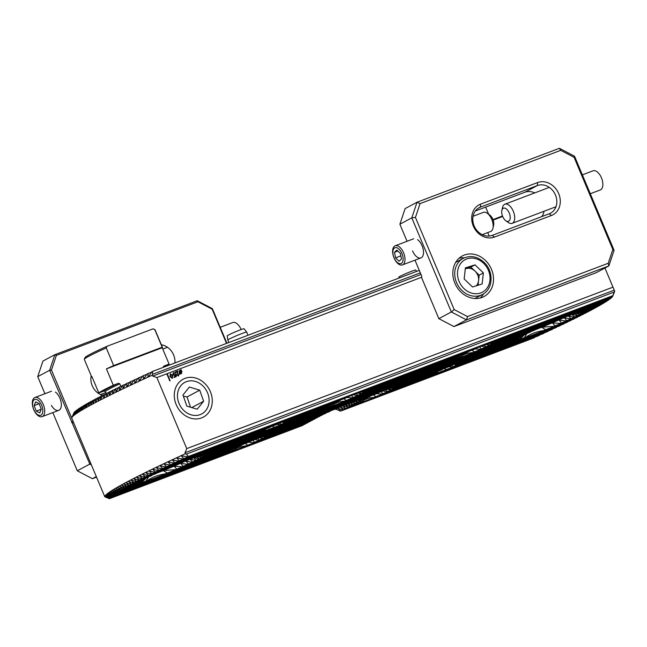 <?xml version="1.0" encoding="UTF-8"?>
<svg xmlns="http://www.w3.org/2000/svg" width="647" height="647" viewBox="0 0 647 647"><rect width="100%" height="100%" fill="white"/><g stroke="black" fill="none" stroke-linecap="round" stroke-linejoin="round"><path stroke-width="0.97" d="M335.445 408.953L340.54 411.152L340.937 410.942L338.001 408.354L342.918 409.883L343.322 409.664L340.387 407.076L345.304 408.605L345.7 408.394L342.764 405.806L348.086 407.117L345.344 404.828M73.701 413.19L73.855 412.826A162.656 9.414 -22.8 0 1 73.904 412.746L72.521 416.442L74.227 412.317A162.656 9.414 -22.8 0 1 74.308 412.22L73.054 415.867L74.777 411.735A162.656 9.414 -22.8 0 1 74.882 411.629L73.653 415.317L75.489 411.096A162.656 9.414 -22.8 0 1 75.626 410.982L74.591 414.541L76.362 410.392A162.656 9.414 -22.8 0 1 76.524 410.271L75.464 413.886L77.389 409.632A162.656 9.414 -22.8 0 1 77.567 409.494L76.742 412.98L78.554 408.815A162.656 9.414 -22.8 0 1 78.764 408.669L78.028 412.123L79.872 407.942A162.656 9.414 -22.8 0 1 80.107 407.796L79.266 411.33L81.328 407.02A162.656 9.414 -22.8 0 1 81.579 406.866L81.012 410.247L82.913 406.049A162.656 9.414 -22.8 0 1 83.196 405.879L82.484 409.365L84.644 405.022A162.656 9.414 -22.8 0 1 84.943 404.844L84.522 408.176L86.496 403.946A162.656 9.414 -22.8 0 1 86.819 403.76L86.221 407.206L88.485 402.822A162.656 9.414 -22.8 0 1 88.833 402.628L88.55 405.904L90.604 401.65A162.656 9.414 -22.8 0 1 90.968 401.447L90.758 404.698L92.844 400.428A162.656 9.414 -22.8 0 1 93.233 400.218L92.861 403.744L95.222 399.159A162.656 9.414 -22.8 0 1 95.627 398.94L95.538 402.143L97.721 397.832A162.656 9.414 -22.8 0 1 98.15 397.614L98.118 400.792L100.35 396.465A162.656 9.414 -22.8 0 1 100.803 396.239L100.479 399.571L103.108 395.05A162.656 9.414 -22.8 0 1 103.585 394.807L103.657 397.954L105.995 393.586A162.656 9.414 -22.8 0 1 106.488 393.336L106.618 396.457L109.02 392.066A162.656 9.414 -22.8 0 1 109.537 391.815L109.319 395.107L112.174 390.505A162.656 9.414 -22.8 0 1 112.707 390.238L112.521 393.522L112.934 393.319L115.457 388.887A162.656 9.414 -22.8 0 1 116.023 388.612L115.87 391.88L116.29 391.678L118.886 387.213A162.656 9.414 -22.8 0 1 119.477 386.93L119.347 390.19L119.792 389.979L122.461 385.491A162.656 9.414 -22.8 0 1 123.067 385.191L122.97 388.451L126.181 383.711A162.656 9.414 -22.8 0 1 126.812 383.404L126.731 386.647L127.216 386.421L130.047 381.867A162.656 9.414 -22.8 0 1 130.71 381.56L130.654 384.795L131.155 384.561L134.075 379.975A162.656 9.414 -22.8 0 1 134.762 379.652L134.73 382.878L135.247 382.636L138.264 378.01A162.656 9.414 -22.8 0 1 138.984 377.678L138.959 380.905L139.501 380.654L142.631 375.988A162.656 9.414 -22.8 0 1 143.375 375.64L143.367 378.859L143.933 378.6L147.176 373.893A162.656 9.414 -22.8 0 1 147.953 373.537L147.953 376.748L148.543 376.481L151.908 371.726A162.656 9.414 -22.8 0 1 152.716 371.362L152.336 375.139A166.174 9.616 157.2 0 0 92.78 403.995A166.174 9.616 157.2 0 0 71.841 417.679A166.174 9.616 157.2 0 0 71.777 418.229L104.814 496.815L109.424 498.708A162.656 9.414 -22.8 0 1 109.408 498.651L105.065 496.597L109.424 498.336A162.656 9.414 -22.8 0 1 109.44 498.271L105.243 496.16L109.618 497.891A162.656 9.414 -22.8 0 1 109.666 497.81L105.59 495.659L109.99 497.381A162.656 9.414 -22.8 0 1 110.071 497.284L106.116 495.084L110.54 496.799A162.656 9.414 -22.8 0 1 110.645 496.694L106.795 494.454L111.252 496.16A162.656 9.414 -22.8 0 1 111.381 496.047L107.645 493.766L112.117 495.456A162.656 9.414 -22.8 0 1 112.279 495.335L108.631 493.014L113.144 494.696A162.656 9.414 -22.8 0 1 113.33 494.567L109.772 492.213L114.317 493.879A162.656 9.414 -22.8 0 1 114.527 493.742L111.049 491.356L115.627 493.006A162.656 9.414 -22.8 0 1 115.862 492.86L112.473 490.45L117.083 492.084A162.656 9.414 -22.8 0 1 117.342 491.93L114.018 489.488L118.676 491.113A162.656 9.414 -22.8 0 1 118.951 490.944L115.708 488.477L120.399 490.086A162.656 9.414 -22.8 0 1 120.698 489.908L117.519 487.417L122.259 489.011A162.656 9.414 -22.8 0 1 122.582 488.825L119.46 486.309L124.24 487.887A162.656 9.414 -22.8 0 1 124.588 487.692L121.531 485.153L126.359 486.714A162.656 9.414 -22.8 0 1 126.723 486.512L123.723 483.948L128.607 485.493A162.656 9.414 -22.8 0 1 128.996 485.282L126.044 482.702L130.977 484.223A162.656 9.414 -22.8 0 1 131.39 484.005L128.494 481.4L133.476 482.905A162.656 9.414 -22.8 0 1 133.905 482.678L131.066 480.058L136.105 481.53A162.656 9.414 -22.8 0 1 136.557 481.303L133.759 478.659L138.862 480.114A162.656 9.414 -22.8 0 1 139.34 479.872L136.59 477.219L141.758 478.651A162.656 9.414 -22.8 0 1 142.251 478.4L139.542 475.731L144.774 477.13A162.656 9.414 -22.8 0 1 145.292 476.879L142.623 474.186L147.928 475.569A162.656 9.414 -22.8 0 1 148.47 475.302L145.842 472.601L151.22 473.952A162.656 9.414 -22.8 0 1 151.778 473.677L149.19 470.959L154.649 472.278A162.656 9.414 -22.8 0 1 155.231 471.995L152.676 469.261L158.216 470.555A162.656 9.414 -22.8 0 1 158.83 470.264L156.307 467.522L161.936 468.776A162.656 9.414 -22.8 0 1 162.575 468.468L160.076 465.719L165.81 466.932A162.656 9.414 -22.8 0 1 166.465 466.624L164.006 463.859L169.838 465.039A162.656 9.414 -22.8 0 1 170.525 464.716L168.083 461.942L174.027 463.074A162.656 9.414 -22.8 0 1 174.739 462.742L172.328 459.96L178.386 461.052A162.656 9.414 -22.8 0 1 179.13 460.704L176.744 457.914L182.931 458.958A162.656 9.414 -22.8 0 1 183.708 458.602L181.338 455.803L187.67 456.79A162.656 9.414 -22.8 0 1 188.479 456.426L186.32 454.137L614.262 292.015L614.65 291.101A166.174 9.616 -22.8 0 1 614.585 291.66L612.741 296.132L182.931 458.958M190.663 459.184L190.121 459.394L192.62 461.918A35.48 2.054 -22.8 0 1 191.965 462.233L185.972 461.117L188.35 463.915A35.48 2.054 -22.8 0 1 187.549 464.279L180.845 463.43L183.166 466.244A35.48 2.054 -22.8 0 1 182.187 466.681L174.237 466.301L176.655 469.083A35.48 2.054 -22.8 0 1 175.369 469.633L164.006 470.555L163.594 470.927L167.371 472.973A35.48 2.054 -22.8 0 1 165.147 473.879C158.232 474.93 152.288 477.179 147.314 480.632A35.48 2.054 -22.8 0 1 145.89 481.109L148.923 476.483M568.996 315.857L568.454 316.06L570.961 318.591A35.48 2.054 -22.8 0 1 570.298 318.906L564.313 317.782L566.683 320.588A35.48 2.054 -22.8 0 1 565.89 320.944L559.186 320.103L561.507 322.918A35.48 2.054 -22.8 0 1 560.528 323.354L552.578 322.974L554.989 325.756A35.48 2.054 -22.8 0 1 553.711 326.306L542.34 327.228L541.935 327.6L545.712 329.647A35.48 2.054 -22.8 0 1 543.48 330.552C536.573 331.604 530.629 333.852 525.655 337.305A35.48 2.054 -22.8 0 1 524.224 337.783L527.265 333.156M614.262 292.015L612.766 295.695A162.656 9.414 -22.8 0 1 612.774 295.752L614.545 291.692L612.766 296.067A162.656 9.414 -22.8 0 1 612.741 296.132M176.194 404.61A21.472 18.229 61.9 0 0 201.589 417.905A21.472 18.229 61.9 0 0 210.372 391.67A21.472 18.229 61.9 0 0 184.977 378.374A21.472 18.229 61.9 0 0 176.194 404.61M104.814 496.815A166.174 9.616 -22.8 0 1 125.809 482.573A166.174 9.616 -22.8 0 1 185.374 453.725L186.32 454.137M421.674 277.248L156.873 377.565L186.74 448.622L184.977 452.787L185.374 453.725M156.873 377.565L152.732 376.085L152.336 375.139M161.936 468.776L265.278 429.624A13.749 0.793 -22.8 0 1 265.804 429.365L162.575 468.468M165.81 466.932L269.168 427.78A13.749 0.793 -22.8 0 1 270.025 427.392L270.365 426.955M169.838 465.039L276.051 424.796A13.749 0.793 -22.8 0 1 278.218 423.914L279.933 422.96M282.488 421.99L284.276 421.626A13.749 0.793 -22.8 0 1 285.642 421.165L339.392 400.808A20.138 1.165 -22.8 0 1 340.346 400.38L284.276 421.626M287.292 420.542L287.697 420.696A13.749 0.793 -22.8 0 1 287.721 420.704A13.749 0.793 -22.8 0 1 287.761 420.736L287.284 420.542M286.508 420.833L287.155 421.278A13.749 0.793 -22.8 0 1 286.888 421.44L285.877 421.076M362.563 391.653L363.517 392.349A20.138 1.165 -22.8 0 1 363.202 392.527L459.491 356.052A20.138 1.165 -22.8 0 1 459.968 355.801L460.187 355.413M363.986 391.111L364.722 391.516A20.138 1.165 -22.8 0 1 364.609 391.621L462.856 354.402A20.138 1.165 -22.8 0 1 463.527 354.087L463.802 353.674M467.538 352.259A20.138 1.165 -22.8 0 1 468.493 351.831L364.528 391.217A20.138 1.165 -22.8 0 1 364.69 391.217L467.538 352.259M360.565 392.042L361.471 392.009A20.138 1.165 -22.8 0 1 362.393 391.718L474.599 349.21A20.138 1.165 -22.8 0 1 476.321 348.498L477.162 347.868M488.711 343.492L489.617 343.46A20.138 1.165 -22.8 0 1 490.539 343.169L612.119 297.11A162.656 9.414 -22.8 0 0 612.199 297.022L489.617 343.46M492.682 342.667A20.138 1.165 -22.8 0 1 492.836 342.675L611.544 297.701A162.656 9.414 -22.8 0 0 611.65 297.604L492.682 342.667M492.132 342.57L492.868 342.967A20.138 1.165 -22.8 0 1 492.755 343.08L491.785 342.7M490.709 343.104L491.663 343.8A20.138 1.165 -22.8 0 1 491.356 343.978L489.739 343.42M286.888 421.44L331.337 404.593A20.138 1.165 -22.8 0 1 331.822 404.351L332.04 403.963M287.761 420.736L334.709 402.952A20.138 1.165 -22.8 0 1 335.381 402.628L335.656 402.224M174.027 463.074L346.452 397.759A20.138 1.165 -22.8 0 1 348.175 397.04L349.016 396.417M364.609 391.621L363.638 391.249M363.202 392.527L361.592 391.969M444.392 368.466L446.131 369.599A13.749 0.793 -22.8 0 1 443.971 370.48L437.914 372.777A13.749 0.793 -22.8 0 1 436.547 373.23L437.299 371.888A13.749 0.793 -22.8 0 1 437.809 371.637L393.141 388.564A20.138 1.165 -22.8 0 1 392.834 388.742L391.217 388.184M393.611 387.327L394.346 387.731A20.138 1.165 -22.8 0 1 394.233 387.836L441.181 370.052A13.749 0.793 -22.8 0 1 442.03 369.663L442.378 369.227M450.231 366.194L394.152 387.432A20.138 1.165 -22.8 0 1 394.314 387.432L448.064 367.075A13.749 0.793 -22.8 0 1 450.231 366.194L451.946 365.231M454.501 364.261L456.281 363.897A13.749 0.793 -22.8 0 1 457.647 363.444L570.403 320.726A162.656 9.414 -22.8 0 0 570.969 320.451L456.281 363.897M459.305 362.813L459.71 362.967A13.749 0.793 -22.8 0 1 459.734 362.975A13.749 0.793 -22.8 0 1 459.766 363.007L459.297 362.821M458.521 363.113L459.168 363.549A13.749 0.793 -22.8 0 1 458.893 363.711L457.882 363.355M113.144 494.696L232.815 449.358A20.138 1.165 -22.8 0 1 233.3 449.115L233.51 448.719M114.317 493.879L236.187 447.708A20.138 1.165 -22.8 0 1 236.859 447.392L237.125 446.98M115.627 493.006L240.862 445.565A20.138 1.165 -22.8 0 1 241.824 445.144L115.862 492.86M165.147 473.879L247.93 442.516A20.138 1.165 -22.8 0 1 249.653 441.804L250.486 441.173M262.043 436.798L262.949 436.765A20.138 1.165 -22.8 0 1 263.871 436.482L329.113 411.767A23.842 1.383 157.2 0 1 329.938 411.387L262.949 436.765M266.006 435.981A20.138 1.165 -22.8 0 1 266.168 435.981L324.907 413.724A23.842 1.383 157.2 0 1 325.53 413.425L266.006 435.981M265.464 435.876L266.2 436.28A20.138 1.165 -22.8 0 1 266.087 436.385L265.116 436.005M264.041 436.418L264.995 437.105A20.138 1.165 -22.8 0 1 264.68 437.283L263.07 436.725M354.475 401.334L357.225 402.232L360.961 400.808A20.138 1.165 -22.8 0 1 361.447 400.566L361.665 400.178M357.476 400.275L359.538 400.978L364.334 399.167A20.138 1.165 -22.8 0 1 365.005 398.843L365.28 398.439M359.659 399.45L361.123 400.008L369.016 397.023A20.138 1.165 -22.8 0 1 369.971 396.595L361.293 399.878L360.549 399.434M361.212 399.231L376.077 393.974A20.138 1.165 -22.8 0 1 377.799 393.255L378.641 392.632M390.19 388.257L391.095 388.224A20.138 1.165 -22.8 0 1 392.017 387.933L525.655 337.305M394.233 387.836L393.263 387.464M392.187 387.868L393.141 388.564M130.977 484.223L144.742 479.006A35.48 2.054 -22.8 0 1 145.187 478.772L145.389 478.392M133.476 482.905L147.67 477.526A35.48 2.054 -22.8 0 1 148.212 477.26L148.438 476.863M136.105 481.53L151.22 475.804A35.48 2.054 -22.8 0 1 151.883 475.496L152.142 475.084M138.862 480.114L155.498 473.814A35.48 2.054 -22.8 0 1 156.291 473.45L156.598 473.03M141.758 478.651L160.682 471.477A35.48 2.054 -22.8 0 1 161.653 471.048L162.033 470.595M144.774 477.13L167.193 468.638A35.48 2.054 -22.8 0 1 168.471 468.096L168.996 467.587M147.928 475.569L176.477 464.756A35.48 2.054 -22.8 0 1 178.701 463.85L179.834 463.106M195.329 457.235L196.526 457.097A35.48 2.054 -22.8 0 1 197.958 456.612L331.094 406.179A20.138 1.165 -22.8 0 1 330.164 406.47L331.062 404.698M201.403 455.31L201.985 455.399A35.48 2.054 -22.8 0 1 202.471 455.278L545.534 325.312A35.48 2.054 -22.8 0 1 546.812 324.77L547.338 324.26M203.595 454.849L204.04 454.995A35.48 2.054 -22.8 0 1 204.217 454.987L539.016 328.15A35.48 2.054 -22.8 0 1 539.994 327.722L540.374 327.269M204.266 454.97L204.638 455.14A35.48 2.054 -22.8 0 1 204.638 455.205L204.104 454.987M203.166 455.011L204.274 455.65A35.48 2.054 -22.8 0 1 204.145 455.763L202.689 455.197M201.532 455.326L203.182 456.434A35.48 2.054 -22.8 0 1 202.932 456.588L200.433 455.674M199.551 456.014L201.443 457.461A35.48 2.054 -22.8 0 1 201.096 457.655L197.974 456.612M201.096 457.655L523.075 335.68A35.48 2.054 -22.8 0 1 523.528 335.445L523.73 335.065M202.932 456.588L526.003 334.2A35.48 2.054 -22.8 0 1 526.553 333.925L526.779 333.537M204.145 455.763L529.561 332.477A35.48 2.054 -22.8 0 1 530.225 332.17L530.483 331.757M204.638 455.205L533.84 330.488A35.48 2.054 -22.8 0 1 534.632 330.124L534.94 329.695M472.067 350.173L474.251 351.879A20.138 1.165 -22.8 0 1 472.536 352.599L554.819 321.422A35.48 2.054 -22.8 0 1 557.043 320.524L558.175 319.78M573.671 313.908L574.868 313.763A35.48 2.054 -22.8 0 1 576.299 313.285L579.429 314.329A35.48 2.054 -22.8 0 0 579.777 314.135L577.892 312.679M579.736 311.983L580.327 312.072A35.48 2.054 -22.8 0 1 580.812 311.951L603.23 303.451A162.656 9.414 -22.8 0 0 603.514 303.289L580.327 312.072M581.936 311.522L582.381 311.668A35.48 2.054 -22.8 0 1 582.559 311.66L601.484 304.486A162.656 9.414 -22.8 0 0 601.783 304.316L582.381 311.668M582.599 311.644L582.971 311.814A35.48 2.054 -22.8 0 1 582.971 311.87L582.446 311.66M581.507 311.684L582.615 312.315A35.48 2.054 -22.8 0 1 582.478 312.428L581.03 311.87M579.874 312L581.516 313.108A35.48 2.054 -22.8 0 1 581.273 313.261L578.774 312.347M612.725 296.14L612.572 296.512A162.656 9.414 -22.8 0 1 612.523 296.593L178.386 461.052M611.091 297.871L610.938 298.243A162.656 9.414 -22.8 0 1 610.8 298.356L492.755 343.08M610.226 298.574L610.064 298.946A162.656 9.414 -22.8 0 1 609.903 299.068L491.356 343.978M609.199 299.335L609.037 299.707A162.656 9.414 -22.8 0 1 608.859 299.836L488.881 345.288L486.067 344.495M608.034 300.151L607.873 300.523A162.656 9.414 -22.8 0 1 607.662 300.661L485.323 347.01L481.425 346.25M606.716 301.017L606.554 301.389A162.656 9.414 -22.8 0 1 606.32 301.542L480.365 349.259L475.254 348.935M605.268 301.939L605.099 302.311A162.656 9.414 -22.8 0 1 604.848 302.472L576.299 313.285M600.101 305.012L599.931 305.392A162.656 9.414 -22.8 0 1 599.607 305.57L582.971 311.87M598.119 306.136L597.941 306.516A162.656 9.414 -22.8 0 1 597.593 306.702L582.478 312.428M596.008 307.309L595.822 307.689A162.656 9.414 -22.8 0 1 595.458 307.891L581.273 313.261M593.768 308.53L593.582 308.91A162.656 9.414 -22.8 0 1 593.194 309.12L579.429 314.329M173.744 373.101L173.267 374.395L174.553 375.034L175.596 374.168L176.275 376.683L174.197 377.476L173.962 376.934L175.677 376.279L175.321 375.009L174.706 375.6L172.765 374.645L173.501 372.559L175.353 373.319L173.606 373.157M173.736 373.101L173.259 374.403L174.553 375.034L175.596 374.168L176.267 376.691M173.299 372.656L175.345 373.327M181.023 369.663L181.888 371.443L181.2 373.772L180.052 373.74L179.931 374.281L179.065 372.51L179.737 370.197L180.861 370.221L181.023 369.663M181.419 373.667L181.888 371.443L181.111 370.367M179.72 370.205L180.861 370.221M170.161 380.711L167.193 373.659L166.789 373.812L169.757 380.873L170.161 380.711L167.177 373.659M614.65 291.101L604.953 268.028L612.976 287.147L186.74 448.622M175.264 371.96L177.925 370.949L177.132 374.953L178.321 375.414L179.041 373.885L178.443 376.004L176.607 375.147L177.569 371.718L175.499 372.502L175.264 371.96L177.925 370.949M170.347 373.756L172.66 375.535L172.272 378.341L169.943 376.562L170.347 373.756M172.442 378.26L172.66 375.535M139.542 475.731L139.946 475.747M142.623 474.186L143.044 474.202M145.842 472.601L146.262 472.609M149.19 470.959L149.627 470.967M152.676 469.261L153.121 469.269M156.307 467.522L156.76 467.522M160.076 465.719L160.545 465.711M164.006 463.859L164.484 463.85M168.083 461.942L168.576 461.926M172.328 459.96L172.83 459.944M176.744 457.914L177.262 457.89M181.338 455.803L181.872 455.771M591.398 309.8L591.204 310.18A162.656 9.414 -22.8 0 1 590.8 310.398L576.995 315.623L572.263 314.207M588.899 311.118L588.705 311.498A162.656 9.414 -22.8 0 1 588.277 311.725L573.97 317.143L568.47 315.841M586.279 312.485L586.077 312.865A162.656 9.414 -22.8 0 1 585.624 313.099L570.298 318.906M583.521 313.9L583.319 314.28A162.656 9.414 -22.8 0 1 582.842 314.523L565.89 320.944M580.642 315.364L580.432 315.752A162.656 9.414 -22.8 0 1 579.938 316.003L560.528 323.354M577.625 316.876L577.407 317.265A162.656 9.414 -22.8 0 1 576.898 317.523L553.711 326.306M574.479 318.437L574.253 318.834A162.656 9.414 -22.8 0 1 573.719 319.1L543.48 330.552M567.767 321.721L567.54 322.125A162.656 9.414 -22.8 0 1 566.95 322.408L459.766 363.007M564.208 323.443L563.966 323.848A162.656 9.414 -22.8 0 1 563.359 324.139L458.893 363.711M560.496 325.223L560.245 325.627A162.656 9.414 -22.8 0 1 559.615 325.926L456.386 365.037L454.057 364.431M556.63 327.058L556.38 327.463A162.656 9.414 -22.8 0 1 555.716 327.778L452.164 367.011L449.026 366.679M552.611 328.951L552.352 329.363A162.656 9.414 -22.8 0 1 551.665 329.687L443.971 370.48M548.43 330.908L548.163 331.321A162.656 9.414 -22.8 0 1 547.443 331.652L374.015 397.355C368.596 397.848 364.164 399.522 360.719 402.394A20.138 1.165 -22.8 0 1 359.789 402.685L360.686 400.914M544.078 332.93L543.795 333.351A162.656 9.414 -22.8 0 1 543.051 333.69L345.304 408.605M539.541 335.017L539.25 335.437A162.656 9.414 -22.8 0 1 538.474 335.793L342.918 409.883M534.818 337.184L534.519 337.605A162.656 9.414 -22.8 0 1 533.71 337.977L340.54 411.152M575.361 313.601L577.447 315.396A35.48 2.054 -22.8 0 1 576.995 315.623M571.883 314.393L574.52 316.876A35.48 2.054 -22.8 0 1 573.97 317.143M564.831 317.758L564.313 317.782M559.801 320.039L559.186 320.103M553.363 322.853L552.578 322.974M524.499 334.774L520.196 339.004A35.48 2.054 -22.8 0 1 519.711 339.125L520.657 336.966M519.096 337.904L518.142 339.408A35.48 2.054 -22.8 0 1 517.964 339.416L518.473 338.171M517.754 338.81L517.551 339.263A35.48 2.054 -22.8 0 1 517.551 339.198L517.697 338.834M191.965 462.233L517.907 338.753A35.48 2.054 -22.8 0 1 518.045 338.64L518.198 338.268M193.542 457.72L196.178 460.203A35.48 2.054 -22.8 0 1 195.629 460.47L519.007 337.969A35.48 2.054 -22.8 0 1 519.25 337.807L519.42 337.435M197.02 456.928L199.106 458.723A35.48 2.054 -22.8 0 1 198.661 458.949L520.746 336.933A35.48 2.054 -22.8 0 1 521.094 336.739L521.272 336.359M565.47 317.014A31.954 1.852 -22.8 0 1 534.729 329.986M198.661 458.949L193.922 457.534M195.629 460.47L190.129 459.168M186.498 461.093L185.972 461.117M181.459 463.365L180.845 463.43M175.022 466.18L174.237 466.301M146.157 478.101L141.855 482.33A35.48 2.054 -22.8 0 1 141.37 482.452L142.316 480.292M140.755 481.239L139.809 482.735A35.48 2.054 -22.8 0 1 139.623 482.743L140.132 481.497M139.412 482.136L139.21 482.589A35.48 2.054 -22.8 0 1 139.21 482.525L139.364 482.161M124.24 487.887L139.566 482.08A35.48 2.054 -22.8 0 1 139.703 481.966L139.857 481.603M126.359 486.714L140.666 481.295A35.48 2.054 -22.8 0 1 140.917 481.142L141.078 480.761M128.607 485.493L142.405 480.26A35.48 2.054 -22.8 0 1 142.752 480.066L142.938 479.694M187.129 460.341A31.954 1.852 -22.8 0 1 156.388 473.313M319.869 416.013L264.68 437.283M317.483 417.283L262.213 438.593L259.398 437.801M315.097 418.56L258.654 440.316L254.756 439.564M312.711 419.838L253.697 442.564L248.577 442.249M310.334 421.108L245.868 445.904C240.449 446.39 236.018 448.072 232.564 450.943A20.138 1.165 -22.8 0 1 231.642 451.226L232.54 449.463M307.948 422.386L109.618 497.891M305.562 423.656L109.424 498.336M303.184 424.933L109.424 498.708M322.4 414.678L322.198 415.067A23.842 1.383 157.2 0 0 321.729 415.301L266.087 436.385M325.781 413.021L325.53 413.425M330.253 410.958L329.938 411.387M176.655 469.083L335.922 408.75A23.842 1.383 157.2 0 0 334.766 409.252L175.369 469.633M348.846 403.17L346.557 404.351A23.842 1.383 157.2 0 0 343.783 405.459L182.187 466.681M518.142 339.408L356.554 400.622A23.842 1.383 157.2 0 0 354.572 401.31L352.219 401.892M520.196 339.004L360.808 399.385A23.842 1.383 157.2 0 0 360.444 399.458L519.711 339.125M361.689 399.425A23.842 1.383 157.2 0 0 361.657 399.369L361.277 399.207M359.538 400.978A23.842 1.383 157.2 0 0 359.869 400.792L358.6 399.846M357.225 402.232L357.621 402.013L356.125 400.768M335.623 409.381L340.904 406.551M345.789 404.65L350.067 406.057L350.472 405.839L347.851 403.655M348.312 403.421L352.453 404.779L352.85 404.569L350.456 402.563M351.151 402.297L354.839 403.502L355.235 403.291L353.23 401.617M389.421 388.54L390.845 389.801A20.138 1.165 -22.8 0 1 390.359 390.052L387.545 389.251M385.919 389.874L387.48 391.451A20.138 1.165 -22.8 0 1 386.801 391.767L382.903 391.014M381.034 391.718L382.798 393.594A20.138 1.165 -22.8 0 1 381.843 394.023L376.724 393.7M373.537 394.929L375.729 396.643A20.138 1.165 -22.8 0 1 374.015 397.355M350.067 406.057L357.654 403.186A20.138 1.165 -22.8 0 1 357.492 403.178L357.823 402.377M352.453 404.779L357.459 402.887A20.138 1.165 -22.8 0 1 357.581 402.774L357.734 402.41M354.839 403.502L358.664 402.054A20.138 1.165 -22.8 0 1 358.98 401.876L359.158 401.496M261.275 437.089L262.698 438.351A20.138 1.165 -22.8 0 1 262.213 438.593M257.773 438.415L259.334 439.992A20.138 1.165 -22.8 0 1 258.654 440.316M252.888 440.267L254.651 442.144A20.138 1.165 -22.8 0 1 253.697 442.564M245.391 443.478L247.583 445.193A20.138 1.165 -22.8 0 1 245.868 445.904M110.54 496.799L229.507 451.727A20.138 1.165 -22.8 0 1 229.345 451.727L229.677 450.919M111.252 496.16L229.313 451.428A20.138 1.165 -22.8 0 1 229.434 451.323L229.588 450.951M112.117 495.456L230.518 450.603A20.138 1.165 -22.8 0 1 230.833 450.417L231.011 450.045M455.998 363.938L456.911 364.779A13.749 0.793 -22.8 0 1 456.386 365.037M451.784 365.312L453.013 366.623A13.749 0.793 -22.8 0 1 452.164 367.011M434.735 373.238L434.485 373.707A13.749 0.793 -22.8 0 1 434.428 373.667L434.574 373.295M390.359 390.052L435.027 373.125A13.749 0.793 -22.8 0 1 435.302 372.963L435.471 372.583M614.254 290.163L184.977 452.787M359.797 392.325L361.22 393.586A20.138 1.165 -22.8 0 1 360.735 393.837L357.92 393.036M356.295 393.659L357.856 395.236A20.138 1.165 -22.8 0 1 357.176 395.552L353.278 394.799M351.41 395.503L353.173 397.379A20.138 1.165 -22.8 0 1 352.219 397.808L347.099 397.484M343.913 398.714L346.105 400.428A20.138 1.165 -22.8 0 1 344.39 401.14C338.971 401.633 334.539 403.307 331.094 406.179M272.379 426.187L274.118 427.327A13.749 0.793 -22.8 0 1 271.958 428.209L328.029 406.971A20.138 1.165 -22.8 0 1 327.867 406.963L328.199 406.162M279.771 423.033L281.008 424.343A13.749 0.793 -22.8 0 1 280.151 424.731L327.835 406.672A20.138 1.165 -22.8 0 1 327.956 406.559L328.11 406.195M283.984 421.666L284.898 422.499A13.749 0.793 -22.8 0 1 284.373 422.758L329.04 405.839A20.138 1.165 -22.8 0 1 329.355 405.661L329.533 405.281M487.943 343.783L489.367 345.045A20.138 1.165 -22.8 0 1 488.881 345.288M484.441 345.11L486.002 346.687A20.138 1.165 -22.8 0 1 485.323 347.01M479.556 346.962L481.319 348.83A20.138 1.165 -22.8 0 1 480.365 349.259M472.536 352.599C467.118 353.084 462.686 354.766 459.241 357.629A20.138 1.165 -22.8 0 1 458.311 357.92L459.208 356.157M352.219 397.808L456.175 358.422A20.138 1.165 -22.8 0 1 456.014 358.422L456.345 357.613M357.176 395.552L455.981 358.123A20.138 1.165 -22.8 0 1 456.103 358.017L456.256 357.645M360.735 393.837L457.194 357.29A20.138 1.165 -22.8 0 1 457.502 357.112L457.68 356.74M284.373 422.758L282.043 422.159M280.151 424.731L277.013 424.408M271.958 428.209L265.901 430.506A13.749 0.793 -22.8 0 1 264.534 430.959L265.294 429.616M262.997 430.49L262.472 431.428A13.749 0.793 -22.8 0 1 262.415 431.387L262.561 431.023M158.216 470.555L263.022 430.853A13.749 0.793 -22.8 0 1 263.289 430.684L263.458 430.312M613.825 289.12L612.976 287.147M420.995 274.457L152.732 376.085M420.324 272.856L152.732 374.233M97.527 398.22L95.627 398.94M95.028 399.539L93.233 400.218M142.348 376.408L138.984 377.678M146.885 374.314L143.375 375.64M151.608 372.154L147.953 373.537M100.148 396.854L98.15 397.614M102.905 395.438L100.803 396.239M105.785 393.974L103.585 394.807M108.801 392.462L106.488 393.336M111.947 390.893L109.537 391.815M115.231 389.284L112.707 390.238M118.66 387.61L116.023 388.612M122.218 385.887L119.477 386.93M125.93 384.108L123.067 385.191M129.796 382.28L126.812 383.404M133.816 380.379L130.71 381.56M137.997 378.422L134.762 379.652M419.28 270.381L152.716 371.362M92.658 400.808L90.968 401.447M90.418 402.03L88.833 402.628M88.307 403.202L86.819 403.76M86.326 404.326L84.943 404.844M84.466 405.394L83.196 405.879M82.743 406.421L81.579 406.866M81.158 407.392L80.107 407.796M79.71 408.314L78.764 408.669M78.392 409.187L77.567 409.494M77.228 410.004L76.524 410.271M76.209 410.756L75.626 410.982M75.335 411.46L74.882 411.629M348.175 397.04L174.739 462.742M476.321 348.498L361.471 392.009M523.528 335.445L201.443 457.461M593.582 308.91L579.777 314.135M145.187 478.772L131.39 484.005M591.204 310.18L577.447 315.396M521.094 336.739L199.106 458.723M142.752 480.066L128.996 485.282M526.553 333.925L203.182 456.434M595.822 307.689L581.516 313.108M148.212 477.26L133.905 482.678M530.225 332.17L204.274 455.65M597.941 306.516L582.615 312.315M151.883 475.496L136.557 481.303M534.632 330.124L204.638 455.14M599.931 305.392L582.971 311.814M156.291 473.45L139.34 479.872M539.994 327.722L204.04 454.995M161.653 471.048L142.251 478.4M546.812 324.77L201.985 455.399M168.471 468.096L145.292 476.879M459.241 357.629L344.39 401.14M458.311 357.92L346.105 400.428M330.164 406.47L196.526 457.097M557.043 320.524L474.251 351.879M605.099 302.311L574.868 313.763M178.701 463.85L148.47 475.302M265.901 430.506L151.22 473.952M456.014 358.422L353.173 397.379M327.867 406.963L274.118 427.327M606.554 301.389L481.319 348.83M264.534 430.959L151.778 473.677M262.472 431.428L154.649 472.278M456.103 358.017L357.856 395.236M327.956 406.559L281.008 424.343M607.873 300.523L486.002 346.687M262.415 431.387L155.231 471.995M457.502 357.112L361.22 393.586M329.355 405.661L284.898 422.499M609.037 299.707L489.367 345.045M263.289 430.684L158.83 470.264M331.822 404.351L287.155 421.278M459.968 355.801L363.517 392.349M610.064 298.946L491.663 343.8M335.381 402.628L287.697 420.696M463.527 354.087L364.722 391.516M610.938 298.243L492.868 342.967M270.025 427.392L166.465 466.624M278.218 423.914L170.525 464.716M612.572 296.512L179.13 460.704M612.766 296.067L183.708 458.602M612.774 295.752L187.67 456.79M612.766 295.695L188.479 456.426M588.705 311.498L574.52 316.876M519.25 337.807L196.178 460.203M140.917 481.142L126.723 486.512M586.077 312.865L570.961 318.591M518.045 338.64L192.62 461.918M139.703 481.966L124.588 487.692M583.319 314.28L566.683 320.588M517.551 339.198L188.35 463.915M517.551 339.263L187.549 464.279M139.21 482.589L122.259 489.011M139.21 482.525L122.582 488.825M580.432 315.752L561.507 322.918M517.964 339.416L354.572 401.31M346.557 404.351L183.166 466.244M139.809 482.735L120.399 490.086M139.623 482.743L120.698 489.908M577.407 317.265L554.989 325.756M141.855 482.33L118.676 491.113M141.37 482.452L118.951 490.944M307.762 422.766L109.666 497.81M305.376 424.044L109.44 498.271M302.99 425.314L109.408 498.651M574.253 318.834L545.712 329.647M524.224 337.783L391.095 388.224M249.653 441.804L167.371 472.973M147.314 480.632L117.083 492.084M145.89 481.109L117.342 491.93M377.799 393.255L361.657 399.369M310.139 421.488L247.583 445.193M548.163 331.321L375.729 396.643M360.719 402.394L347.69 407.327M359.789 402.685L348.086 407.117M232.564 450.943L109.99 497.381M231.642 451.226L110.071 497.284M365.005 398.843L359.869 400.792M322.198 415.067L266.2 436.28M442.03 369.663L394.346 387.731M236.859 447.392L114.527 493.742M567.54 322.125L459.71 362.967M319.675 416.393L264.995 437.105M361.447 400.566L357.621 402.013M437.283 371.896L392.834 388.742M233.3 449.115L113.33 494.567M563.966 323.848L459.168 363.549M317.289 417.663L262.698 438.351M435.302 372.963L390.845 389.801M358.98 401.876L355.235 403.291M230.833 450.417L112.279 495.335M560.245 325.627L456.911 364.779M314.911 418.941L259.334 439.992M434.485 373.707L386.801 391.767M434.428 373.667L387.48 391.451M357.581 402.774L352.85 404.569M229.434 451.323L111.381 496.047M556.38 327.463L453.013 366.623M312.525 420.218L254.651 442.144M437.914 372.777L381.843 394.023M436.547 373.23L382.798 393.594M357.492 403.178L350.472 405.839M229.345 451.727L110.645 496.694M552.352 329.363L446.131 369.599M543.795 333.351L345.7 408.394M539.25 335.437L343.322 409.664M534.519 337.605L340.937 410.942M181.014 369.672L181.095 370.375M179.923 374.273L180.052 373.74M181.006 373.287L181.419 371.629L180.966 370.901L180.19 373.23L181.023 373.279L180.206 373.222L180.966 370.901M179.923 370.691L179.51 372.308L179.963 373.06L180.748 370.731L179.793 370.747M179.931 370.682L179.518 372.3L179.971 373.052M177.933 370.998L177.286 373.78M177.278 373.788L177.132 374.953M177.116 374.961L178.224 375.454M178.523 374.087L179.041 373.885M179.033 373.893L178.426 376.012M174.536 375.034L175.119 374.354L174.536 375.034M173.962 376.934L175.677 376.279M170.331 373.764L172.644 375.535M170.452 376.368L172.142 377.751L172.134 375.729L170.565 374.298L170.452 376.368L172.037 377.799M170.452 374.354L170.468 376.36M180.82 385.701A17.898 15.188 -118.1 0 1 203.045 386.073A17.898 15.188 -118.1 0 1 205.746 410.578A17.898 15.188 -118.1 0 1 183.522 410.206A17.898 15.188 -118.1 0 1 180.82 385.701M186.846 406.106L197.181 409.227L203.627 401.261L199.721 390.173L189.377 387.052L182.939 395.01L186.846 406.106M190.525 407.214L187.056 396.951L183.336 396.15M187.056 396.951L199.721 390.173M191.787 407.594L203.627 401.261M92.149 377.112L91.979 377.177A38.351 2.216 -22.8 0 1 91.728 377.047A38.351 2.216 -22.8 0 1 91.947 376.635L98.821 392.98A38.351 2.216 -22.8 0 1 103.447 390.101A38.351 2.216 -22.8 0 1 113.298 385.24L106.423 368.887A38.351 2.216 -22.8 0 1 113.67 365.579L106.254 347.932L107.054 346.266L152.975 328.87A37.073 2.143 -22.8 0 1 153.234 328.911L154.908 329.59A38.351 2.216 -22.8 0 1 155.013 329.687L162.429 347.326A38.351 2.216 -22.8 0 1 162.219 347.746L169.093 364.099A38.351 2.216 -22.8 0 1 164.928 366.736M91.728 377.047L84.312 359.4A38.351 2.216 -22.8 0 1 84.32 359.263A38.351 2.216 -22.8 0 1 89.149 356.101A38.351 2.216 -22.8 0 1 106.254 347.932M120.9 386.388L119.832 383.849L118.506 383.267L113.298 385.24M98.821 392.98L104.03 391.006L105.356 391.597L106.157 393.505M169.093 364.099L163.877 366.073L163.343 367.367M152.975 328.87L154.762 329.558L162.179 347.204A38.351 2.216 -22.8 0 1 162.429 347.326M84.32 359.263L85.008 357.597A37.073 2.143 -22.8 0 1 107.054 346.266M162.219 347.746L106.423 368.887M162.179 347.204L113.67 365.579M543.512 211.456L543.844 212.24M489.181 236.066L487.717 232.588M488.639 214.238L485.646 207.105M492.957 219.6L502.484 215.993M493.135 220.101L502.679 216.486M51.404 405.386A10.223 5.37 -110.7 0 0 61.109 407.117A10.223 5.37 -110.7 0 0 59.92 398.22A10.223 5.37 -110.7 0 0 55.407 392.074M102.833 395.463A15.342 13.021 -118.1 0 1 92.222 385.709A15.342 13.021 -118.1 0 1 91.203 375.802M52.828 412.592L77.284 470.781L89.804 464.085L49.641 370.294L37.728 376.667L42.953 361.05L54.866 354.677L197.254 300.734L212.37 308.651L226.919 343.25M37.728 376.667L44.894 393.724M161.362 344.786A15.342 13.021 -118.1 0 1 174.884 362.959M96.306 476.604L92.4 478.691L96.532 477.13M226.531 343.395L212.151 309.201L197.925 301.753L56.378 355.373L51.461 370.076L72.974 421.092M71.51 422.305L73.022 421.197M51.461 370.076L49.641 370.294L54.866 354.677L56.378 355.373M91.397 464.926L89.804 464.085L90.717 463.309M77.284 470.781L92.4 478.691M73.515 422.386L72.593 423.162M197.254 300.734L197.925 301.753M212.37 308.651L212.151 309.201M35.609 412.721A8.46 4.448 -110.7 0 0 42.378 413.441A8.46 4.448 -110.7 0 0 39.791 402.054A8.46 4.448 -110.7 0 0 33.021 401.334A8.46 4.448 -110.7 0 0 35.609 412.721M35.989 413.53A10.223 5.37 -110.7 0 0 42.136 416.644A10.223 5.37 -110.7 0 0 44.675 410.198A10.223 5.37 -110.7 0 0 41.036 400.63A10.223 5.37 -110.7 0 0 34.889 397.517A10.223 5.37 -110.7 0 0 32.35 403.954A10.223 5.37 -110.7 0 0 35.989 413.53M39.799 412.907L41.262 409.179L39.16 403.663L35.601 401.868L34.145 405.588L36.24 411.112L39.799 412.907M41.246 409.211L36.24 411.112M39.168 403.688L34.145 405.588M220.215 327.309L232.766 322.554A10.223 5.37 69.3 0 1 241.153 329.558M537.552 182.567A17.898 15.188 -118.1 0 1 558.709 193.647A17.898 15.188 -118.1 0 1 551.398 215.508L494.445 237.085A17.898 15.188 -118.1 0 1 473.281 226.013A17.898 15.188 -118.1 0 1 480.592 204.145L537.552 182.567L537.35 185.56L480.389 207.137A15.342 13.021 61.9 0 0 479.095 207.727A15.342 13.021 61.9 0 0 474.469 226.644A15.342 13.021 61.9 0 0 492.262 235.371L549.214 213.793A15.342 13.021 61.9 0 0 550.516 213.203A15.342 13.021 61.9 0 0 555.482 195.054A15.342 13.021 61.9 0 0 537.35 185.56L524.83 192.256L475.319 211.011M417.566 239.633A10.223 5.37 69.3 0 1 422.079 245.779A10.223 5.37 69.3 0 1 423.267 254.675A10.223 5.37 69.3 0 1 418.577 257.838A10.223 5.37 69.3 0 1 412.543 250.882M454.865 283.176A23.009 19.531 61.9 0 0 484.021 296.528A23.009 19.531 61.9 0 0 491.477 269.306A23.009 19.531 61.9 0 0 462.322 255.953A23.009 19.531 61.9 0 0 454.865 283.176M480.211 298A23.009 19.531 61.9 0 0 483.616 293.778M534.762 192.903A15.342 13.021 61.9 0 0 524.83 192.256M414.978 260.151L421.747 276.237L421.642 277.733L438.844 318.656L451.355 311.967L411.799 217.853L399.878 224.226L407.052 241.282M399.878 224.226L405.103 208.609L417.024 202.236L559.404 148.292L574.52 156.202L614.084 250.316L608.859 265.933L466.471 319.877L453.959 326.565L596.348 272.63L608.859 265.933L608.22 263.264L612.83 249.475L574.091 157.31L560.747 150.33L420.049 203.627L415.431 217.416L454.178 309.581L467.522 316.569L608.22 263.264M541.774 216.616A15.342 13.021 61.9 0 0 544.07 211.245M464.376 257.813A23.009 19.531 61.9 0 0 458.982 258.307M438.844 318.656L453.959 326.565M467.522 316.569L466.471 319.877L451.355 311.967L454.178 309.581M415.431 217.416L411.799 217.853L417.024 202.236L420.049 203.627M612.83 249.475L614.084 250.316M574.091 157.31L574.52 156.202M559.404 148.292L560.747 150.33M582.365 174.868L593.056 170.816A10.223 5.37 69.3 0 1 602.705 182.252A10.223 5.37 69.3 0 1 600.303 189.943L590.299 193.728M501.87 210.388L502.549 207.436A10.223 5.37 69.3 0 1 504.878 204.217A10.223 5.37 69.3 0 1 514.527 215.661A10.223 5.37 69.3 0 1 512.125 223.344A10.223 5.37 69.3 0 1 508.251 222.479L505.784 220.724A7.028 3.696 69.3 0 1 501.813 213.461A7.028 3.696 69.3 0 1 501.87 210.388A7.028 3.696 69.3 0 1 506.059 208.714A7.028 3.696 69.3 0 1 510.103 216.033A7.028 3.696 69.3 0 1 505.784 220.724M394.549 258.84A8.46 4.448 -110.7 0 0 401.795 263.062A8.46 4.448 -110.7 0 0 401.439 252.459A8.46 4.448 -110.7 0 0 394.193 248.238A8.46 4.448 -110.7 0 0 394.549 258.84M394.646 259.196A10.223 5.37 -110.7 0 0 402.426 264.906A10.223 5.37 -110.7 0 0 402.968 251.489A10.223 5.37 -110.7 0 0 395.18 245.779A10.223 5.37 -110.7 0 0 394.646 259.196M482.225 234.675L490.604 231.497A10.223 5.37 -110.7 0 0 492.941 228.278A10.223 5.37 -110.7 0 0 491.146 218.079A10.223 5.37 -110.7 0 0 487.24 213.235A10.223 5.37 -110.7 0 0 483.366 212.37L473.038 216.284M492.941 228.278L493.621 225.334A7.028 3.696 -110.7 0 0 492.391 218.322A7.028 3.696 -110.7 0 0 489.706 214.99L487.24 213.235M399.086 261.242L401.488 259.01L400.396 253.422L396.902 250.057L394.5 252.281L395.592 257.87L399.086 261.242M400.873 255.872L395.592 257.87M397.881 251.004L394.5 252.281M478.06 285.238L479.209 275.129L475.027 271.109A10.223 8.678 61.9 0 0 466.042 268.602A10.223 8.678 61.9 0 0 465.298 268.877M474.874 298.493A20.453 17.364 61.9 0 0 475.666 298.097L482.46 294.466A20.453 17.364 -118.1 0 1 461.95 290.511A20.453 17.364 -118.1 0 1 463.171 258.396L456.378 262.027A20.453 17.364 61.9 0 0 455.609 262.472M482.12 283.96L472.512 286.985L464.158 278.938L465.411 267.882L475.019 264.858L483.374 272.897L482.12 283.96M465.306 268.837L470.846 267.09L475.019 264.858M476.224 285.82A10.223 8.678 61.9 0 0 478.578 280.661A10.223 8.678 61.9 0 0 475.027 271.109L470.846 267.09M479.209 275.129L483.374 272.897M416.7 271.352L415.681 270.042A9.131 0.526 157.2 0 0 409.559 272.08A9.131 0.526 157.2 0 0 400.275 276.196A9.131 0.526 157.2 0 0 398.851 277.118L398.981 278.064M248.011 335.259L246.677 332.097A10.223 0.59 157.2 0 0 246.677 332.089A10.223 0.59 157.2 0 0 239.544 334.475A10.223 0.59 157.2 0 0 229.119 339.141A10.223 0.59 157.2 0 0 227.825 340.007A10.223 0.59 157.2 0 0 227.825 340.023L228.876 342.514M246.677 332.089L244.081 328.749A9.131 0.526 157.2 0 0 237.716 330.884A9.131 0.526 157.2 0 0 228.407 335.041A9.131 0.526 157.2 0 0 227.251 335.825L227.825 340.007M165.616 470.159L163.594 470.927M543.949 326.832L541.935 327.6M175.135 466.18L174.067 466.584M553.476 322.853L552.409 323.257M559.89 320.055L559.089 320.354M181.556 463.381L180.748 463.681M564.912 317.774L564.265 318.025M186.579 461.101L185.924 461.351M181.953 455.787L181.289 456.046M177.343 457.906L176.704 458.149M172.911 459.96L172.296 460.195M164.556 463.867L163.982 464.085M160.618 465.727L160.068 465.945M156.833 467.538L156.299 467.741M153.193 469.285L152.676 469.487M149.7 470.984L149.198 471.178M143.108 474.227L142.647 474.397M140.019 475.771L139.574 475.933M137.059 477.26L136.63 477.421M134.22 478.707L133.808 478.861M168.657 461.942L168.058 462.168M146.335 472.633L145.858 472.811M105.356 391.597A31.444 1.82 -22.8 0 1 109.335 388.96A31.444 1.82 -22.8 0 1 119.832 383.849M104.03 391.006A32.471 1.876 -22.8 0 1 108.122 388.329A32.471 1.876 -22.8 0 1 118.506 383.267M163.877 366.073A32.471 1.876 -22.8 0 1 163.327 366.639M477.882 208.48L480.389 207.137L480.592 204.145M492.262 235.371L494.445 237.085M551.398 215.508L549.214 213.793M463.996 288.594A18.407 15.625 61.9 0 0 486.795 288.457A18.407 15.625 61.9 0 0 483.544 263.248A18.407 15.625 61.9 0 0 460.745 263.386A18.407 15.625 61.9 0 0 463.996 288.594M73.03 414.784L71.841 417.679M105.752 392.543L100.431 394.557M58.78 410.335L42.136 416.644M51.534 391.209L34.889 397.517M162.777 349.073L167.5 347.277M512.125 223.344L555.991 206.733M504.878 204.217L549.311 187.387M420.938 257.894L402.426 264.906M413.692 238.767L395.18 245.779M482.46 294.466C493.313 289.217 493.968 271.206 484.005 262.286C477.349 256.374 470.401 255.08 463.171 258.396"/></g></svg>

